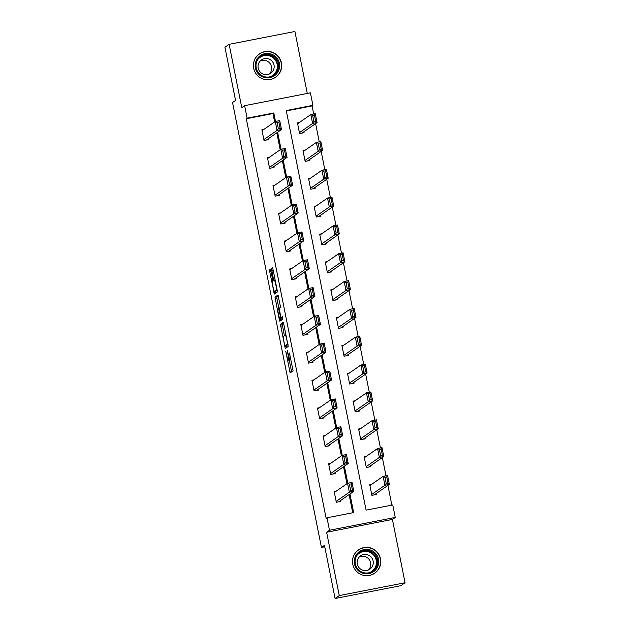 <?xml version="1.0" encoding="UTF-8"?>
<svg xmlns="http://www.w3.org/2000/svg" width="630" height="630" viewBox="0 0 630 630"><rect width="100%" height="100%" fill="white"/><g stroke="black" fill="none" stroke-linecap="round" stroke-linejoin="round"><path stroke-width="0.94" d="M285.776 351.375L290.131 372.928L293.1 370.857L289.446 352.957A5.717 0.591 -101 0 1 290.044 358.927L289.792 359.1A5.717 0.591 -101 0 1 289.768 359.108A5.717 0.591 -101 0 1 288.146 353.863L287.311 350.304L287.918 354.021A5.717 0.591 -101 0 1 288.509 359.99L288.264 360.163A5.717 0.591 -101 0 1 288.241 360.171A5.717 0.591 -101 0 1 286.618 354.926L285.776 351.375M253.677 68.268A14.206 14.112 55.1 0 0 275.664 77.222A14.206 14.112 55.1 0 0 281.413 62.858A14.206 14.112 55.1 0 0 259.426 53.912A14.206 14.112 55.1 0 0 253.677 68.268M352.776 564.22A14.206 14.112 55.1 0 0 374.763 573.166A14.206 14.112 55.1 0 0 380.512 558.81A14.206 14.112 55.1 0 0 358.525 549.856A14.206 14.112 55.1 0 0 352.776 564.22M270.892 270.924L270.388 269.286L269.545 269.868L269.734 271.735L274.365 294.037L277.342 291.966L277.153 290.107L273.026 269.443L272.514 267.797L271.506 268.506L273.459 279.216L273.963 280.854L274.467 280.5A4.78 0.488 -101 0 0 274.467 280.5A4.78 0.488 -101 0 1 275.869 284.988A4.78 0.488 -101 0 1 276.342 289.871L274.389 291.233A4.78 0.488 -101 0 1 274.373 291.241A4.78 0.488 -101 0 1 272.995 286.745A4.78 0.488 -101 0 1 272.522 281.862L272.656 279.767L270.892 270.924M274.633 121.921L272.963 113.542L246.291 118.747L247.133 118.156L244.637 105.675L310.417 92.846L312.913 105.336L286.248 110.534L366.093 510.142L392.766 504.945L395.262 517.435L329.474 530.263L326.978 517.773L353.65 512.576L349.941 494.007M335.089 598.5L339.279 595.578L405.066 582.75L400.869 585.672L335.089 598.5L324.466 545.336L321.442 547.438L232.541 102.517L235.557 100.414L224.934 47.25L229.131 44.328L241.786 107.659L244.637 105.675M405.066 582.75L392.411 519.419L326.623 532.248L339.279 595.578M326.623 532.248L329.474 530.263M246.291 118.747L326.143 518.356L326.978 517.773M280.429 324.332L285.248 348.5L288.217 346.429L283.398 322.261L280.429 324.332L282.209 323.985L284.35 335.656M280.878 318.26L281.082 319.284L279.303 319.63L274.987 297.1L277.948 295.037L280.232 305.511L280.421 307.377L279.216 308.22L280.57 315.945L281.082 317.591L282.342 316.717M279.303 319.63L279.807 321.268L282.831 319.166L282.342 316.709M307.29 93.453L294.911 31.5L229.131 44.328M321.442 547.438L324.757 546.793M352.729 512.749L349.107 494.597M346.933 483.714L343.539 466.767M341.365 455.884L337.979 438.937M335.806 428.053L332.419 411.106M330.246 400.223L326.86 383.276M324.686 372.393L321.3 355.446M319.127 344.563L315.74 327.616M313.567 316.732L310.173 299.786M307.999 288.902L304.613 271.955M302.439 261.072L299.053 244.125M296.88 233.242L293.493 216.295M291.32 205.411L287.934 188.464M285.76 177.581L282.374 160.634M280.2 149.751L276.806 132.804M336.207 491.187L334.183 491.581L336.325 502.283L340.767 501.417L340.594 500.527M330.648 463.357L328.624 463.751L330.766 474.453L335.207 473.587L335.026 472.697M325.088 435.527L323.064 435.921L325.198 446.623L329.648 445.756L329.466 444.867M319.528 407.697L317.504 408.09L319.638 418.792L324.088 417.926L323.907 417.036M313.968 379.866L311.937 380.26L314.079 390.962L318.528 390.096L318.347 389.206M308.401 352.036L306.377 352.43L308.519 363.132L312.96 362.266L312.787 361.376M302.841 324.206L300.817 324.6L302.959 335.302L307.401 334.435L307.227 333.546M297.281 296.376L295.257 296.769L297.399 307.471L301.841 306.605L301.66 305.715M291.721 268.545L289.698 268.939L291.832 279.641L296.281 278.775L296.1 277.885M286.162 240.715L284.138 241.109L286.272 251.811L290.721 250.945L290.54 250.055M280.602 212.885L278.578 213.279L280.712 223.981L285.162 223.114L284.981 222.225M275.042 185.055L273.01 185.448L275.152 196.15L279.594 195.284L279.421 194.394M269.475 157.224L267.451 157.618L269.593 168.32L274.034 167.454L273.861 166.564M263.915 129.394L261.891 129.788L264.033 140.49L268.474 139.624L268.293 138.734M391.844 505.126L387.907 485.399M385.985 475.784L382.347 457.569M380.425 447.954L376.787 429.739M374.858 420.123L371.22 401.909M369.298 392.293L365.66 374.078M363.738 364.463L360.1 346.248M358.179 336.633L354.54 318.418M352.619 308.802L348.981 290.587M347.059 280.972L343.421 262.757M341.491 253.142L337.853 234.927M335.932 225.312L332.293 207.097M330.372 197.481L326.734 179.266M324.812 169.651L321.174 151.436M319.252 141.821L315.614 123.606M313.693 113.991L312.078 105.919L286.327 110.935M371.771 484.249L369.747 484.651L371.881 495.353L376.33 494.487L376.149 493.589M366.211 456.419L364.179 456.821L366.321 467.523L370.771 466.657L370.59 465.759M360.643 428.589L358.62 428.991L360.762 439.693L365.203 438.827L365.03 437.937M355.084 400.759L353.06 401.16L355.202 411.863L359.643 410.996L359.47 410.106M349.524 372.928L347.5 373.33L349.642 384.032L354.084 383.166L353.902 382.276M343.964 345.098L341.94 345.5L344.075 356.202L348.524 355.336L348.343 354.446M338.404 317.268L336.381 317.67L338.515 328.372L342.964 327.505L342.783 326.616M332.845 289.438L330.821 289.839L332.955 300.541L337.404 299.675L337.223 298.785M327.285 261.607L325.253 262.009L327.395 272.711L331.837 271.845L331.663 270.955M321.717 233.777L319.693 234.179L321.836 244.881L326.277 244.015L326.104 243.125M316.158 205.955L314.134 206.349L316.276 217.051L320.717 216.184L320.536 215.295M310.598 178.125L308.574 178.518L310.708 189.22L315.157 188.354L314.976 187.464M305.038 150.294L303.014 150.688L305.148 161.39L309.598 160.524L309.417 159.634M299.478 122.464L297.454 122.858L299.589 133.56L304.038 132.694L303.857 131.804M312.078 105.919L312.913 105.336M392.411 519.419L395.262 517.435M275.491 121.44L273.798 112.959L247.133 118.156M347.784 483.234L344.382 466.184M342.224 455.403L338.822 438.354M336.664 427.573L333.262 410.524M331.104 399.743L327.695 382.693M325.545 371.913L322.135 354.863M319.985 344.082L316.575 327.033M314.425 316.252L311.015 299.203M308.857 288.422L305.455 271.373M303.298 260.592L299.896 243.542M297.738 232.761L294.328 215.712M292.178 204.931L288.768 187.882M286.618 177.101L283.209 160.052M281.059 149.271L277.649 132.221M272.963 113.542L273.798 112.959M289.989 359.825A5.717 0.591 -101 0 0 290.02 359.825A5.717 0.591 -101 0 0 290.044 359.817L288.264 360.163M290.406 358.982A5.717 0.591 -101 0 1 290.288 359.643L288.241 360.171M289.209 359.982L291.619 371.889M283.689 322.954L282.209 323.985M286.351 345.642L286.745 347.461M284.587 344.767L284.949 345.917L287.548 344.106L286.91 340.255A5.717 0.591 -101 0 0 285.288 335.01A5.717 0.591 -101 0 0 285.264 335.018L283.484 336.262A5.717 0.591 -101 0 0 284.083 342.232L284.587 344.767M286.713 345.571L284.949 345.917L288.052 344.649M278.933 308.55L276.948 298.62L275.176 298.966M278.247 295.722L276.767 296.754L276.948 298.62M277.972 309.086A4.78 0.488 -101 0 0 278.444 313.968A4.78 0.488 -101 0 0 279.822 318.465A4.78 0.488 -101 0 0 279.838 318.457L280.531 317.977L280.342 316.11L278.665 308.606L277.972 309.086M281.579 318.118A4.78 0.488 -101 0 0 281.594 318.118A4.78 0.488 -101 0 0 281.618 318.111L279.838 318.457L281.594 318.118L282.342 317.339M281.082 319.284L281.303 320.229M274.373 291.241L276.145 290.895A4.78 0.488 -101 0 0 276.145 290.895A4.78 0.488 -101 0 0 276.168 290.887L274.389 291.233M277.168 290.186L276.168 290.887M275.436 291.029L275.861 292.997M374.307 494.881L389.356 484.391L384.906 485.258L371.708 494.463M369.92 485.541L383.127 476.343L387.568 475.477L389.356 484.391L387.97 483.163L386.725 476.918L384.946 477.264L386.19 483.509L387.97 483.163M386.19 483.509L384.906 485.258L383.127 476.343L384.946 477.264M386.725 476.918L387.568 475.477M334.365 492.471L347.571 483.273L352.012 482.407L353.792 491.329L349.351 492.195L347.571 483.273L349.382 484.202L350.634 490.439L352.414 490.093L351.162 483.856L349.382 484.202M338.743 501.811L353.792 491.329L352.414 490.093M336.144 501.393L349.351 492.195L350.634 490.439M352.012 482.407L351.162 483.856M358.431 552.345A12.293 12.214 -124.9 0 1 375.7 553.557A12.293 12.214 -124.9 0 1 374.598 570.867A12.293 12.214 -124.9 0 1 357.32 569.654A12.293 12.214 -124.9 0 1 358.431 552.345M373.913 570.237A11.379 11.308 55.1 0 0 375.338 554.699A11.379 11.308 55.1 0 0 358.942 553.093A11.379 11.308 55.1 0 0 357.517 568.638A11.379 11.308 55.1 0 0 373.913 570.237M359.399 556.865A8.103 8.056 -124.9 0 1 368.495 569.922M370.534 568.622A8.103 8.056 55.1 0 0 371.55 557.558A8.103 8.056 55.1 0 0 359.872 556.416A8.103 8.056 55.1 0 0 358.864 567.48A8.103 8.056 55.1 0 0 370.534 568.622M366.936 575.686A14.112 14.025 55.1 0 0 377.559 552.967A14.112 14.025 55.1 0 0 353.454 556.329M279.413 63.315A12.293 12.214 -124.9 0 1 269.821 77.703A12.293 12.214 -124.9 0 1 255.41 68.001A12.293 12.214 -124.9 0 1 265.01 53.613A12.293 12.214 -124.9 0 1 279.413 63.315M256.213 67.883A11.379 11.308 55.1 0 0 273.837 75.057A11.379 11.308 55.1 0 0 278.444 63.551A11.379 11.308 55.1 0 0 260.82 56.377A11.379 11.308 55.1 0 0 256.213 67.883M260.3 60.921A8.103 8.056 -124.9 0 1 269.396 73.978M258.19 68.111A8.103 8.056 55.1 0 0 270.735 73.222A8.103 8.056 55.1 0 0 274.018 65.024A8.103 8.056 55.1 0 0 261.474 59.921A8.103 8.056 55.1 0 0 258.19 68.111M267.837 79.742A14.112 14.025 55.1 0 0 281.193 62.968A14.112 14.025 55.1 0 0 254.347 60.386M368.739 467.05L383.796 456.561L379.347 457.427L366.14 466.633M364.361 457.711L377.567 448.513L382.008 447.647L383.796 456.561L382.41 455.333L381.166 449.088L379.386 449.434L380.63 455.679L382.41 455.333M380.63 455.679L379.347 457.427L377.567 448.513L379.386 449.434M381.166 449.088L382.008 447.647M363.179 439.22L378.228 428.731L373.787 429.597L360.58 438.803M358.801 429.88L372.007 420.683L376.449 419.816L378.228 428.731L376.85 427.502L375.598 421.257L373.826 421.604L375.07 427.849L376.85 427.502M375.07 427.849L373.787 429.597L372.007 420.683L373.826 421.604M375.598 421.257L376.449 419.816M328.805 464.641L342.003 455.443L346.453 454.577L348.232 463.499L343.791 464.365L342.003 455.443L343.822 456.372L345.075 462.609L346.854 462.262L345.602 456.026L343.822 456.372M333.183 473.981L348.232 463.499L346.854 462.262M330.585 473.563L343.791 464.365L345.075 462.609M346.453 454.577L345.602 456.026M323.237 436.81L336.444 427.613L340.893 426.746L342.673 435.669L338.231 436.535L336.444 427.613L338.263 428.542L339.515 434.779L341.287 434.432L340.043 428.195L338.263 428.542M327.624 446.15L342.673 435.669L341.287 434.432M325.025 445.733L338.231 436.535L339.515 434.779M340.893 426.746L340.043 428.195M357.62 411.39L372.669 400.9L368.227 401.767L355.021 410.973M353.241 402.05L366.447 392.852L370.889 391.986L372.669 400.9L371.291 399.672L370.038 393.427L368.266 393.774L369.511 400.018L371.291 399.672M369.511 400.018L368.227 401.767L366.447 392.852L368.266 393.774M370.038 393.427L370.889 391.986M352.06 383.56L367.109 373.07L362.667 373.936L349.461 383.142M347.681 374.22L360.88 365.022L365.329 364.156L367.109 373.07L365.731 371.842L364.479 365.597L362.699 365.943L363.951 372.188L365.731 371.842M363.951 372.188L362.667 373.936L360.88 365.022L362.699 365.943M364.479 365.597L365.329 364.156M346.5 355.73L361.549 345.24L357.108 346.106L343.901 355.312M342.114 346.39L355.32 337.192L359.769 336.325L361.549 345.24L360.163 344.011L358.919 337.767L357.139 338.113L358.391 344.358L360.163 344.011M358.391 344.358L357.108 346.106L355.32 337.192L357.139 338.113M358.919 337.767L359.769 336.325M317.677 408.98L330.884 399.782L335.325 398.916L337.113 407.838L332.664 408.705L330.884 399.782L332.703 400.711L333.947 406.948L335.727 406.602L334.483 400.365L332.703 400.711M322.064 418.32L337.113 407.838L335.727 406.602M319.465 417.903L332.664 408.705L333.947 406.948M335.325 398.916L334.483 400.365M312.118 381.15L325.324 371.952L329.766 371.086L331.553 380.008L327.104 380.874L325.324 371.952L327.143 372.881L328.387 379.118L330.167 378.772L328.923 372.535L327.143 372.881M316.496 390.49L331.553 380.008L330.167 378.772M313.898 390.072L327.104 380.874L328.387 379.118M329.766 371.086L328.923 372.535M306.558 353.32L319.764 344.122L324.206 343.255L325.986 352.178L321.544 353.044L319.764 344.122L321.584 345.051L322.828 351.288L324.607 350.941L323.355 344.704L321.584 345.051M310.936 362.659L325.986 352.178L324.607 350.941M308.338 362.242L321.544 353.044L322.828 351.288M324.206 343.255L323.355 344.704M300.998 325.489L314.205 316.291L318.646 315.425L320.426 324.348L315.984 325.214L314.205 316.291L316.024 317.221L317.268 323.458L319.048 323.111L317.796 316.874L316.024 317.221M305.377 334.829L320.426 324.348L319.048 323.111M302.778 334.412L315.984 325.214L317.268 323.458M318.646 315.425L317.796 316.874M295.439 297.659L308.637 288.461L313.086 287.595L314.866 296.517L310.425 297.384L308.637 288.461L310.456 289.391L311.708 295.635L313.488 295.281L312.236 289.044L310.456 289.391M299.817 306.999L314.866 296.517L313.488 295.281M297.218 306.582L310.425 297.384L311.708 295.635M313.086 287.595L312.236 289.044M289.871 269.829L303.077 260.631L307.527 259.765L309.306 268.687L304.865 269.553L303.077 260.631L304.896 261.56L306.148 267.805L307.92 267.451L306.676 261.214L304.896 261.56M294.257 279.169L309.306 268.687L307.92 267.451M291.659 278.751L304.865 269.553L306.148 267.805M307.527 259.765L306.676 261.214M284.311 241.999L297.517 232.801L301.959 231.934L303.747 240.857L299.297 241.723L297.517 232.801L299.337 233.73L300.581 239.975L302.361 239.62L301.116 233.383L299.337 233.73M288.697 251.339L303.747 240.857L302.361 239.62M286.099 250.921L299.297 241.723L300.581 239.975M301.959 231.934L301.116 233.383M278.751 214.168L291.958 204.97L296.399 204.104L298.187 213.027L293.738 213.893L291.958 204.97L293.777 205.9L295.021 212.145L296.801 211.79L295.557 205.553L293.777 205.9M283.13 223.508L298.187 213.027L296.801 211.79M280.531 223.091L293.738 213.893L295.021 212.145M296.399 204.104L295.557 205.553M273.192 186.338L286.398 177.14L290.839 176.274L292.627 185.196L288.178 186.063L286.398 177.14L288.217 178.07L289.461 184.314L291.241 183.968L289.989 177.723L288.217 178.07M277.57 195.678L292.627 185.196L291.241 183.968M274.971 195.261L288.178 186.063L289.461 184.314M290.839 176.274L289.989 177.723M340.94 327.899L355.989 317.41L351.54 318.276L338.341 327.482M336.554 318.559L349.76 309.361L354.202 308.495L355.989 317.41L354.603 316.181L353.359 309.936L351.579 310.283L352.824 316.528L354.603 316.181M352.824 316.528L351.54 318.276L349.76 309.361L351.579 310.283M353.359 309.936L354.202 308.495M335.373 300.069L350.43 289.579L345.98 290.446L332.774 299.652M330.994 290.729L344.2 281.531L348.642 280.665L350.43 289.579L349.044 288.351L347.799 282.106L346.02 282.453L347.264 288.697L349.044 288.351M347.264 288.697L345.98 290.446L344.2 281.531L346.02 282.453M347.799 282.106L348.642 280.665M329.813 272.239L344.87 261.749L340.42 262.615L327.214 271.821M325.434 262.899L338.641 253.701L343.082 252.835L344.87 261.749L343.484 260.521L342.232 254.276L340.46 254.622L341.704 260.867L343.484 260.521M341.704 260.867L340.42 262.615L338.641 253.701L340.46 254.622M342.232 254.276L343.082 252.835M324.253 244.409L339.302 233.919L334.861 234.785L321.654 243.991M319.875 235.069L333.081 225.871L337.523 225.005L339.302 233.919L337.924 232.691L336.672 226.446L334.9 226.792L336.144 233.037L337.924 232.691M336.144 233.037L334.861 234.785L333.081 225.871L334.9 226.792M336.672 226.446L337.523 225.005M318.693 216.578L333.743 206.089L329.301 206.955L316.095 216.161M314.315 207.239L327.513 198.04L331.963 197.174L333.743 206.089L332.364 204.86L331.112 198.615L329.332 198.962L330.585 205.207L332.364 204.86M330.585 205.207L329.301 206.955L327.513 198.04L329.332 198.962M331.112 198.615L331.963 197.174M313.134 188.748L328.183 178.258L323.741 179.125L310.535 188.331M308.747 179.408L321.954 170.21L326.403 169.344L328.183 178.258L326.797 177.03L325.552 170.785L323.773 171.132L325.025 177.376L326.797 177.03M325.025 177.376L323.741 179.125L321.954 170.21L323.773 171.132M325.552 170.785L326.403 169.344M307.574 160.918L322.623 150.428L318.174 151.294L304.975 160.5M303.188 151.578L316.394 142.38L320.843 141.514L322.623 150.428L321.237 149.2L319.993 142.955L318.213 143.301L319.457 149.546L321.237 149.2M319.457 149.546L318.174 151.294L316.394 142.38L318.213 143.301M319.993 142.955L320.843 141.514M267.632 158.508L280.838 149.31L285.28 148.444L287.059 157.366L282.618 158.232L280.838 149.31L282.657 150.239L283.902 156.484L285.681 156.138L284.429 149.893L282.657 150.239M272.01 167.848L287.059 157.366L285.681 156.138M269.412 167.43L282.618 158.232L283.902 156.484M285.28 148.444L284.429 149.893M302.006 133.088L317.063 122.598L312.614 123.464L299.415 132.67M297.628 123.748L310.834 114.55L315.276 113.684L317.063 122.598L315.677 121.37L314.433 115.125L312.653 115.471L313.898 121.716L315.677 121.37M313.898 121.716L312.614 123.464L310.834 114.55L312.653 115.471M314.433 115.125L315.276 113.684M262.072 130.678L275.271 121.48L279.72 120.613L281.5 129.536L277.058 130.402L275.271 121.48L277.09 122.409L278.342 128.654L280.122 128.307L278.87 122.062L277.09 122.409M266.451 140.018L281.5 129.536L280.122 128.307M263.852 139.6L277.058 130.402L278.342 128.654M279.72 120.613L278.87 122.062M290.288 359.643L288.509 359.99M290.895 358.88L289.792 359.1M290.871 358.761L290.044 358.927M291.399 370.936L289.627 371.283M286.524 346.508L284.744 346.854M282.39 325.844L280.61 326.19M276.767 296.754L274.987 297.1M282.571 317.3L281.09 317.583L282.571 317.3M282.303 317.63L280.531 317.977M279.177 308.503L278.673 308.606L279.177 308.503M277.082 289.729L276.342 289.871M274.924 278.925L273.459 279.216M273.152 270.081L271.688 270.372M272.735 268.262L271.506 268.506M275.641 292.052L273.861 292.399M271.002 271.491L269.734 271.735M270.577 269.671L269.545 269.868M359.494 552.644A11.379 11.308 -124.9 0 1 374.622 555.518A11.379 11.308 -124.9 0 1 372.488 571.3M369.109 572.717A11.009 10.938 55.1 0 0 373.7 555.124A11.009 10.938 55.1 0 0 356.989 555.321M260.395 56.692A11.379 11.308 -124.9 0 1 277.57 64.158A11.379 11.308 -124.9 0 1 273.389 75.348M270.002 76.773A11.009 10.938 55.1 0 0 269.018 55.739A11.009 10.938 55.1 0 0 257.891 59.378M290.895 358.887L289.768 359.108M374.582 573.19L373.409 574.009M358.446 550.029L357.273 550.848M259.347 54.078L258.166 54.897M275.483 77.238L274.302 78.057"/></g></svg>
